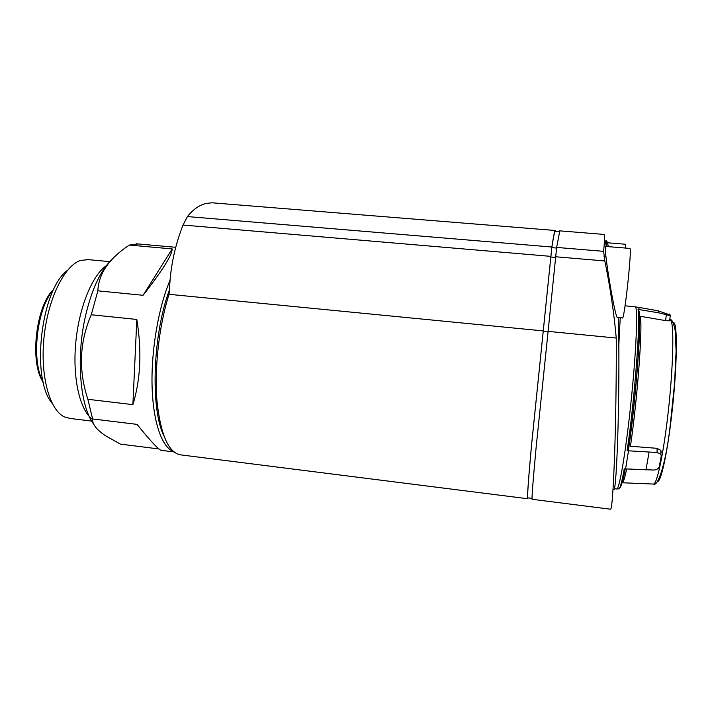 <?xml version="1.0" encoding="UTF-8"?>
<svg xmlns="http://www.w3.org/2000/svg" width="712" height="712" viewBox="0 0 712 712"><rect width="100%" height="100%" fill="white"/><g stroke="black" fill="none" stroke-linecap="round" stroke-linejoin="round"><path stroke-width="1.07" d="M555.298 231.373L555.057 231.356C554.488 231.907 553.402 237.345 551.809 247.651L531.553 445.08C528.357 480.253 527.12 497.848 527.85 497.866L532.006 498.391M548.08 331.596L543.327 331.133M173.479 451.568C161.98 447.35 153.053 422.296 152.074 386.233C151.095 350.206 158.509 307.237 170.061 280.216M172.188 248.924L143.076 295.284C162.443 270.48 172.144 255.03 172.188 248.924L129.317 245.079L138.155 243.94M143.076 295.284L97.864 290.834C98.55 273.755 109.025 258.509 129.317 245.079M136.82 319.448L132.886 404.63C140.629 379.478 141.937 351.087 136.82 319.448L91.269 314.757L97.864 290.834M132.886 404.63L87.87 399.298C78.311 370.231 79.441 342.054 91.269 314.757M173.906 451.924L161.597 450.376C159.435 450.616 151.247 441.947 137.024 424.37L92.622 418.959L87.87 399.298M158.936 448.961L120.408 444.11L105.643 435.833C96.485 429.692 92.142 424.067 92.622 418.959M93.815 424.316C80.234 407.042 75.846 358.625 85.28 316.92C91.634 289.499 100.481 270.382 111.829 259.586M92.613 419.359C80.153 410.842 72.517 379.158 75.677 343.602C78.774 308.047 92.124 275.322 106.257 265.745M92.782 421.228L70.159 418.46L64.338 416.885C49.555 410.085 40.023 375.651 44.028 337.265C47.927 298.862 64.409 265.727 80.438 260.458L88.244 259.64M52.207 403.41C30.589 378.855 40.86 289.553 67.391 270.427M43.245 382.184C29.272 362.702 35.903 305.056 53.889 289.143M43.192 381.97C30.732 360.913 36.917 307.112 53.792 289.33M163.689 435.459C150.339 407.985 152.795 334.542 169.251 290.487M555.582 231.4L555.146 230.483C554.568 231.035 553.473 236.553 551.853 247.02L531.472 445.668C528.26 481.045 527.022 498.738 527.752 498.747L528.055 497.893M543.336 330.92L169.038 294.314L170.097 279.843C171.734 261.01 176.051 242.748 183.037 225.054L187.416 216.573C193.344 209.212 199.68 204.825 206.435 203.401L212.016 202.795L216.137 203.125M527.654 498.729L181.311 454.95C168.904 453.428 160.814 435.682 157.04 401.719C154.184 368.816 159.016 325.687 169.038 294.314M616.254 338.049L548.106 331.383L536.243 446.228C532.941 481.623 531.579 499.308 532.149 499.299L610.531 509.205C611.875 509.436 613.228 491.494 614.581 455.36C615.8 420.267 616.467 373.222 616.254 338.049C613.922 312.301 610.113 286.607 604.826 260.957L603.598 251.336C604.684 240.745 604.88 235.111 604.194 234.435L603.829 234.408M613.895 489.429C615.248 490.897 617.082 464.411 618.114 424.165C619.146 384.071 619.146 338.075 618.212 317.543M606.312 246.477L605.12 240.629L606.499 246.494M606.41 243.727L607.007 246.53M608.342 246.646L607.309 241.964L606.001 241.858L606.339 243.718L607.683 243.638L608.315 246.646M629.906 248.426C632.22 247.758 624.219 321.593 622.404 317.935L617.535 317.481C615.417 320.427 602.895 246.281 605.734 246.432L629.817 248.417M606.384 240.727L606.722 241.911M607.309 241.964L605.974 242.089M607.292 242.196L607.656 243.833M548.106 331.383L556.651 247.42L559.792 230.857M625.795 248.088L625.483 244.243M616.654 488.993C619.262 490.479 626.017 450.749 631.144 400.74C636.306 350.749 638.005 308.26 635.389 306.899L635.006 306.81M616.752 488.993L619.164 488.806C620.455 487.222 622.154 480.573 624.264 468.843L653.901 470.045C656.784 469.742 658.573 468.629 659.259 466.734L661.252 456L660.852 454.087L657.096 452.503L627.147 450.732C634.65 400.295 640.702 319.492 638.068 309.391L658.751 312.835L670.232 315.656L669.298 314.028M639.518 316.146L665.622 320.623L669.636 320.836L669.707 320.258M628.536 448.765L628.509 449.681C635.887 400.251 641.761 321.361 639.145 311.206L638.976 312.702M640.328 316.475C642.767 326.755 637.356 399.877 630.44 446.246L657.078 448.32L660.825 450.304L661.217 452.307M639.145 311.206L638.068 309.391M627.147 450.732L628.509 449.681M556.57 248.052L551.809 247.651M555.547 257.406L550.741 256.996M551.853 247.02L187.416 216.573M550.785 256.356L183.037 225.054M603.598 251.336L556.651 247.42M604.826 260.957L555.609 256.765M618.835 344.617L620.232 317.73M658.751 312.835L657.843 310.735L638.077 307.281M639.323 309.569L638.539 307.353L635.389 306.899M645.918 470.089L649.033 452.396M625.581 468.941L628.482 450.856M657.47 481.446C660.789 482.496 667.002 455.039 671.416 417.241C677.361 368.042 677.904 320.035 673.205 322.75M653.358 484.053L653.536 484.053C657.149 484.196 663.949 451.595 668.506 409.453C673.089 367.348 674.086 327.832 671.176 320.863L669.814 319.341M622.101 482.727L622.154 482.754C623.222 483.012 624.718 478.437 626.631 469.021M666.298 314.802L665.622 320.623M657.096 452.503L657.078 448.32M559.294 231.703L555.057 231.356M175.704 247.295L136.179 243.771M109.746 261.633L86.517 259.48M555.146 230.483L212.016 202.795M604.194 234.435L559.605 230.839M625.554 244.252L607.496 242.765M605.93 256.418L603.99 256.258M635.309 306.836L625.065 305.804M616.574 488.957L614.42 488.717M657.861 310.752L670.214 314.998M622.288 482.763L653.536 484.053C657.541 487.044 665.409 465.621 669.841 428.731L674.522 384.177L676.088 351.301L675.27 330.92C673.766 323.462 672.164 319.697 670.455 319.608L669.796 319.466M639.421 330.742L639.51 316.164M670.241 315.656L669.636 320.836M638.352 309.542C642.233 320.462 635.7 399.904 628.322 450.189M660.861 454.087L660.825 450.304M625.243 468.914C623.178 480.377 621.149 487.008 619.164 488.806"/></g></svg>
